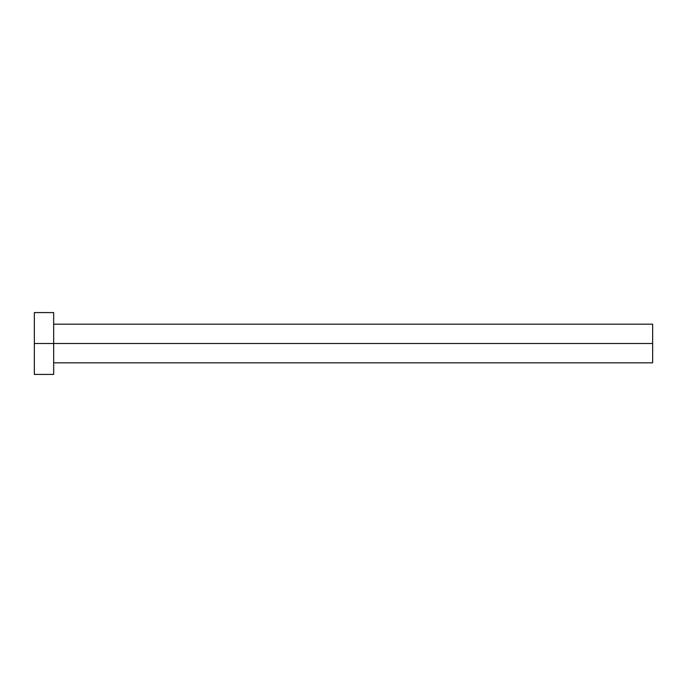 <?xml version="1.0" encoding="UTF-8"?>
<svg xmlns="http://www.w3.org/2000/svg" width="687" height="687" viewBox="0 0 687 687"><rect width="100%" height="100%" fill="white"/><g stroke="black" fill="none" stroke-linecap="round" stroke-linejoin="round"><path stroke-width="1.03" d="M34.35 374.415L34.35 312.585L34.35 343.5L652.65 343.5L652.65 362.822L652.65 343.5L34.35 343.5L34.35 374.415L53.672 374.415L53.672 312.585L53.672 374.415M652.65 343.5L652.65 324.178L652.65 343.5M53.672 362.822L652.65 362.822M34.35 312.585L53.672 312.585M53.672 324.178L652.65 324.178"/></g></svg>
